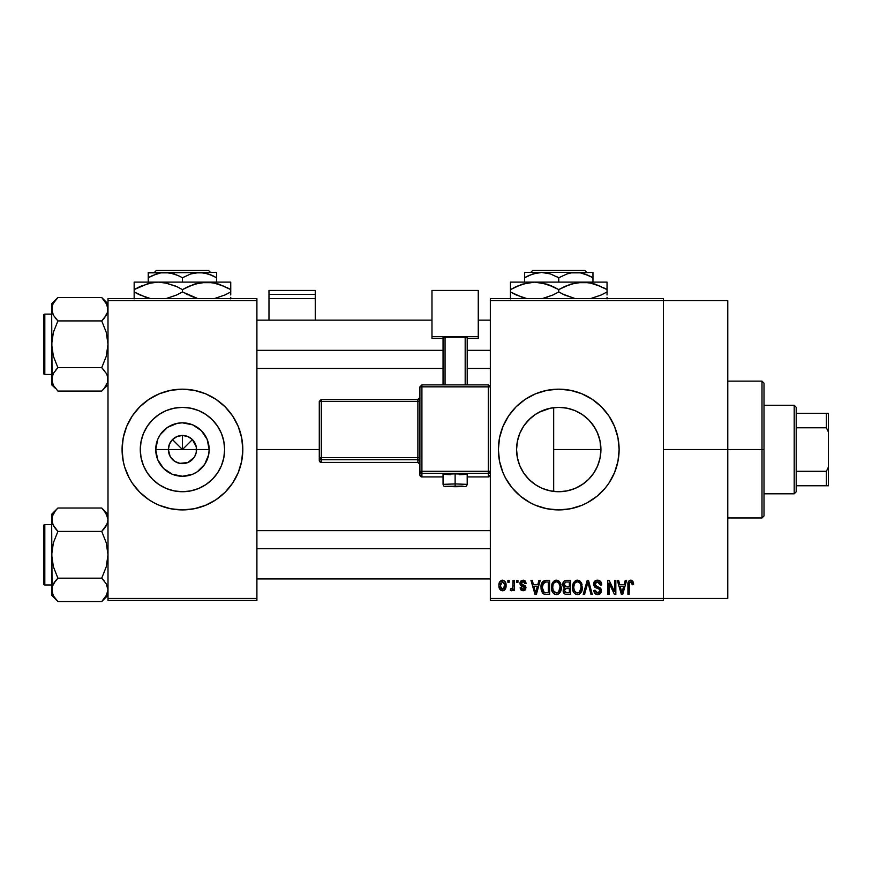 <?xml version="1.0" encoding="UTF-8"?>
<svg xmlns="http://www.w3.org/2000/svg" width="872" height="872" viewBox="0 0 872 872"><rect width="100%" height="100%" fill="white"/><g stroke="black" fill="none" stroke-linecap="round" stroke-linejoin="round"><path stroke-width="1.31" d="M170.116 456.35L168.361 449.538A14.083 14.083 0 0 0 182.444 463.632A14.083 14.083 0 0 0 196.538 449.538L209.171 449.538A26.727 26.727 0 0 1 182.444 476.265A26.727 26.727 0 0 1 155.728 449.538L196.538 449.538A14.083 14.083 0 0 1 182.444 463.632A14.083 14.083 0 0 1 168.361 449.538L169.44 444.153L172.493 439.586L177.06 436.534L182.444 435.455L182.444 449.538L192.407 439.586L196.265 446.791L196.265 452.296L194.783 456.35M175.773 461.953L180.46 463.49M181.289 463.577L187.84 462.552L179.697 463.359L174.618 461.255L170.738 457.364L172.493 459.5M173.495 460.416L174.618 461.255M224.627 449.538A42.183 42.183 0 0 1 182.444 491.721A42.183 42.183 0 0 1 140.272 449.538L141.079 441.319L143.477 433.406L147.379 426.114L152.622 419.715L159.02 414.473L166.312 410.57L174.226 408.172L182.444 407.366L190.674 408.172L198.587 410.57L205.879 414.473L212.278 419.715L217.52 426.114L221.412 433.406L223.821 441.319L224.627 449.538L223.821 457.767L221.412 465.681L217.52 472.973L212.278 479.371L205.879 484.614L198.587 488.505L190.674 490.914L182.444 491.721L174.226 490.914L166.312 488.505L159.02 484.614L152.622 479.371L147.379 472.973L143.477 465.681L141.079 457.767L140.272 449.538A42.183 42.183 0 0 1 182.444 407.366A42.183 42.183 0 0 1 224.627 449.538M122.08 449.603A60.364 60.364 0 0 0 123.235 461.31M200.048 507.286A60.364 60.364 0 0 0 241.653 461.332L242.819 449.538A60.364 60.364 0 0 1 182.444 509.913A60.364 60.364 0 0 1 122.08 449.538L123.235 461.321A60.364 60.364 0 0 0 164.852 507.286M165.004 507.341A60.364 60.364 0 0 0 170.629 508.747M123.235 461.321L124.674 467.065L129.209 477.998L132.25 483.077L139.76 492.233L148.905 499.743L153.995 502.784L159.347 505.313L170.672 508.758A60.364 60.364 0 0 0 194.184 508.758M194.271 508.747A60.364 60.364 0 0 0 199.895 507.341M241.664 461.31A60.364 60.364 0 0 0 242.819 449.603M597.451 466.324L599.98 458.443L600.928 449.538A42.183 42.183 0 0 1 558.756 491.721A42.183 42.183 0 0 1 516.573 449.538L517.369 457.713M589.897 477.987L594.17 472.45M581.624 484.985L575.64 488.189L583.303 483.84L588.371 479.567M564.794 491.285L566.92 490.925M567.062 490.892L569.296 490.38M540.945 487.775L535.321 484.614L528.923 479.371L523.68 472.973L519.788 465.681L517.379 457.767L516.573 449.538L517.347 441.515M542.711 488.549L544.237 489.148M524.868 474.662L529.86 480.276L535.364 484.647M517.336 457.538L519.723 465.528M519.865 465.866L520.748 467.839M498.381 449.571A60.364 60.364 0 0 0 541.163 507.297M541.294 507.33A60.364 60.364 0 0 0 570.495 508.758L581.853 505.313L587.205 502.784L597.048 496.212L605.419 487.84L608.95 483.077L614.52 472.646A60.364 60.364 0 0 0 616.504 467.109M570.561 508.747A60.364 60.364 0 0 0 576.207 507.33M576.348 507.286A60.364 60.364 0 0 0 614.52 472.668M616.537 467.032A60.364 60.364 0 0 0 617.954 461.364L619.12 449.538A60.364 60.364 0 0 1 558.756 509.913A60.364 60.364 0 0 1 498.381 449.538L499.536 461.321L502.981 472.646L505.509 477.998L512.082 487.84L520.453 496.212L530.296 502.784L535.648 505.313L546.973 508.758L558.756 509.913L570.528 508.758M617.965 461.277A60.364 60.364 0 0 0 619.12 449.538L617.965 437.766L614.52 426.441L608.95 415.998L601.44 406.853L592.295 399.343L581.853 393.773L570.528 390.329L558.756 389.174L546.973 390.329L535.648 393.773L525.217 399.343L516.061 406.853L508.55 415.998L502.981 426.441L499.536 437.766L498.381 449.538A60.364 60.364 0 0 1 558.756 389.174A60.364 60.364 0 0 1 619.12 449.538A60.364 60.364 0 0 0 617.965 437.809M663.396 449.538L727.782 449.538L727.782 300.633L727.782 449.538L663.396 449.538M256.902 449.538L319.283 449.538L256.902 449.538M194.162 457.364L187.84 462.552M196.538 449.538L182.444 449.538L172.493 439.586L182.444 449.538L182.444 435.455L187.84 436.534L192.407 439.586L182.444 449.538L168.361 449.538A14.083 14.083 0 0 1 182.444 435.455A14.083 14.083 0 0 1 196.538 449.538A14.083 14.083 0 0 0 182.444 435.455A14.083 14.083 0 0 0 168.361 449.538L155.728 449.538L157.756 439.314L160.23 434.692L167.598 427.324L177.234 423.334L182.444 422.822L192.679 424.849L201.345 430.648L207.144 439.314L209.171 449.538L208.659 454.759L204.669 464.395L197.301 471.763L192.679 474.237L182.444 476.265L172.22 474.237L163.555 468.438L157.756 459.773L155.728 449.538A26.727 26.727 0 0 1 182.444 422.822A26.727 26.727 0 0 1 209.171 449.538L196.538 449.538M517.281 457.255L516.573 449.538L517.379 441.319L519.788 433.406L523.68 426.114L528.923 419.715L535.321 414.473L542.613 410.57L550.526 408.172L558.756 407.366L566.974 408.172L574.888 410.57L582.18 414.473L588.578 419.715L593.821 426.114L597.723 433.406L600.121 441.319L600.863 451.86M519.592 465.223L517.685 459.163M528.072 478.488L525.227 475.142M523.211 472.264L522.753 471.512M534.013 483.709L530.721 481.061M539.06 486.849L537.119 485.748M600.884 447.543L600.928 449.538L553.676 449.538L553.676 491.416L551.867 491.154M548.706 490.511L546.145 489.792M562.691 491.536L560.751 491.677M556.162 491.645L553.698 491.416M574.354 488.723L571.454 489.759M588.11 479.818L582.54 484.363M589.886 477.998L588.971 478.968M593.505 473.442L592.709 474.553M597.178 466.934L595.14 470.869M600.056 458.105L599.238 461.364M490.337 298.616L663.396 298.616L490.337 298.616L490.337 300.633L663.396 300.633L663.396 598.454L490.337 598.454L490.337 298.616M663.396 300.633L490.337 300.633L490.337 600.47L490.337 598.454L663.396 598.454L663.396 600.47L490.337 600.47L663.396 600.47L663.396 298.616L663.396 300.633L727.782 300.633M507.896 580.338L507.896 582.354L509.172 582.354L509.172 580.338L507.896 580.338L509.172 580.338L507.896 580.338L507.896 582.354L509.172 582.354L509.172 580.338L509.172 582.354L507.896 582.354L507.896 580.338M516.671 580.338L516.671 582.354L517.957 582.354L517.957 580.338L516.671 580.338L517.957 580.338L516.671 580.338L516.671 582.354L517.957 582.354L517.957 580.338L517.957 582.354L516.671 582.354L516.671 580.338M538.929 580.338L537.828 584.545L533.392 584.545L532.28 580.338L530.939 580.338L535.027 594.432L536.378 594.432L540.269 580.338L538.929 580.338L540.269 580.338L538.929 580.338L537.828 584.545L533.392 584.545L532.28 580.338L530.939 580.338L535.027 594.432L536.378 594.432L540.269 580.338L536.378 594.432L535.027 594.432L530.939 580.338L532.28 580.338M560.053 582.365L556.369 580.163L552.706 582.311L551.431 587.368C551.213 591.281 552.859 593.69 556.369 594.617C559.944 593.668 561.59 591.194 561.317 587.205L559.366 581.482L557.481 580.305L555.268 580.305L552.096 583.488L551.66 589.799L552.848 592.677L554.592 594.203L556.979 594.573L559.181 593.494L561.263 588.447L560.26 582.736M581.09 582.365L577.406 580.163L573.743 582.311L572.468 587.368C572.25 591.281 573.896 593.69 577.406 594.617C580.981 593.668 582.627 591.194 582.354 587.205L580.403 581.482L578.518 580.305L576.305 580.305L573.133 583.488L572.697 589.799L573.885 592.677L575.64 594.203L578.027 594.573L580.218 593.494L582.3 588.447L581.297 582.736M597.494 580.163L594.595 581.297L593.505 584.24L594.606 587.03L599.892 589.592L599.773 591.957L598.159 592.938L596.132 592.502L595.151 590.224L593.876 590.409L594.878 593.385L597.734 594.617L600.852 592.906L601.157 589.363L599.914 587.706L595.38 585.766L594.966 583.237L595.936 582.136L598.007 581.864L599.631 582.769L600.459 585.101L601.745 584.916L600.666 581.569L597.494 580.163C594.977 580.338 593.647 581.7 593.505 584.24L595.456 587.597L599.696 589.265L600.1 590.704L597.691 592.971L595.151 590.224L593.876 590.409C593.963 592.971 595.238 594.366 597.734 594.617C600.067 594.421 601.288 593.134 601.375 590.758L594.791 584.218L597.385 581.809L600.459 585.101L601.745 584.916C601.68 582.049 600.274 580.458 597.494 580.163M625.279 580.338L624.167 584.545L619.741 584.545L618.63 580.338L617.289 580.338L621.376 594.432L622.728 594.432L626.619 580.338L625.279 580.338L626.619 580.338L625.279 580.338L624.167 584.545L619.741 584.545L618.63 580.338L617.289 580.338L621.376 594.432L622.728 594.432L626.619 580.338L622.728 594.432L621.376 594.432L617.289 580.338L618.63 580.338M614.52 472.646L617.965 461.321M632.81 581.155L630.412 580.185L628.352 581.788L627.905 594.432L629.181 594.432L629.442 582.649L631.197 581.886L632.287 584.731L633.573 584.545L632.93 581.341L630.805 580.163C628.548 580.73 627.589 582.3 627.905 584.872L627.905 594.432L629.181 594.432L629.366 582.867L630.739 581.809L632.287 584.731L633.573 584.545L632.81 581.155M614.542 580.338L614.542 591.619L609.157 580.338L607.773 580.338L607.773 594.432L609.059 594.432L609.059 583.139L614.466 594.432L615.828 594.432L615.828 580.338L614.542 580.338L615.828 580.338L614.542 580.338L614.542 591.619L609.157 580.338L607.773 580.338L607.773 594.432L609.059 594.432L609.059 583.139L614.466 594.432L615.828 594.432L615.828 580.338L615.828 594.432L614.466 594.432M587.368 584.207L584.545 594.432L583.204 594.432L587.227 580.338L583.204 594.432L584.545 594.432L587.924 581.995L590.943 594.432L592.273 594.432L588.48 580.338L587.227 580.338L588.48 580.338L587.227 580.338L583.204 594.432L584.545 594.432L587.924 581.995L590.943 594.432L592.273 594.432L588.48 580.338L592.273 594.432L590.943 594.432L588.437 584.207M566.669 580.338L564.337 580.894L562.996 582.878L563.149 586.475L564.522 587.935L563.323 589.636L563.377 592.273L565.263 594.246L570.637 594.432L570.637 580.338L566.669 580.338C564.097 580.458 562.8 581.831 562.778 584.48L564.522 587.935L563.138 590.889C563.258 593.156 564.424 594.333 566.658 594.432L570.637 594.432L570.637 580.338L570.637 594.432L566.658 594.432M541.981 582.616L545.85 580.338L543.005 581.243L541.436 584.011L541.12 589.407L542.46 593.004L544.488 594.301L549.6 594.432L549.6 580.338L545.85 580.338C542.286 581.079 540.673 583.455 541.011 587.466L543.986 594.17L549.6 594.432L549.6 580.338L549.6 594.432M523.058 580.163L520.769 581.101L519.963 583.466L520.824 585.744L524.628 587.586L524.584 588.622L523.364 589.298L521.892 588.851L521.434 587.663L520.148 587.848L520.987 589.973L523.113 590.769L525.227 589.973L525.958 587.238L525.053 585.69L521.576 584.142L521.369 582.561L523.364 581.657L524.911 583.641L526.187 583.455L525.315 581.112L523.374 580.174M513.019 580.338L512.78 587.75L511.94 588.862L510.643 588.753L510.273 590.224L511.799 590.726L513.019 588.949L513.019 590.584L514.295 590.584L514.295 580.338L513.019 580.338L514.295 580.338L513.019 580.338L512.78 587.75L511.559 588.938L510.643 588.753L510.273 590.224L511.493 590.769L513.019 588.949L513.019 590.584L514.295 590.584L514.295 580.338L514.295 590.584L513.019 590.584M502.501 580.163L499.602 582.027L498.926 585.57L499.896 589.352L502.501 590.769L505.368 588.938L506.065 585.461L505.357 581.995L502.501 580.163C499.874 580.828 498.686 582.638 498.926 585.57C498.74 588.404 499.939 590.137 502.501 590.769C505.095 590.126 506.283 588.349 506.065 585.461C506.272 582.583 505.084 580.817 502.501 580.163M599.217 437.646L600.045 440.97M594.159 426.626L597.44 432.752M588.971 420.119L593.516 425.656M582.551 414.723L588.11 419.258M579.597 412.87L581.613 414.102M560.707 407.409L567.105 408.205L574.376 410.363M551.878 407.933L556.173 407.442M544.204 409.949L548.695 408.587M537.141 413.328L540.978 411.29M532.77 416.315L534.035 415.366M525.238 423.934L528.094 420.566M530.732 418.015L524.9 424.392M520.769 431.193L523.233 426.8M517.663 440.022L519.603 433.853M107.997 600.47L256.902 600.47L256.902 598.454L107.997 598.454L107.997 300.633L256.902 300.633L256.902 598.454L256.902 298.616L107.997 298.616L256.902 298.616L256.902 300.633L107.997 300.633L107.997 298.616L107.997 598.454L256.902 598.454L256.902 600.47L107.997 600.47L107.997 598.454L107.997 600.47M170.672 508.758L182.444 509.913L194.227 508.758L205.552 505.313L215.984 499.743L225.14 492.233L232.65 483.077L238.22 472.646L241.664 461.321M242.525 455.457L242.819 449.538L241.664 437.766L238.22 426.441L232.65 415.998L225.14 406.853L215.984 399.343L205.552 393.773L194.227 390.329L182.444 389.174L170.672 390.329L159.347 393.773L148.905 399.343L139.76 406.853L132.25 415.998L126.68 426.441L123.235 437.766L122.08 449.538A60.364 60.364 0 0 1 182.444 389.174A60.364 60.364 0 0 1 242.819 449.538L242.525 443.63M727.782 598.454L727.782 449.538L727.782 598.454L663.396 598.454M617.954 437.722A60.364 60.364 0 0 0 616.537 432.054M616.504 431.978A60.364 60.364 0 0 0 614.531 426.463M614.52 426.419A60.364 60.364 0 0 0 576.348 391.79M576.207 391.757A60.364 60.364 0 0 0 570.561 390.34M570.495 390.329A60.364 60.364 0 0 0 541.294 391.757M541.163 391.79A60.364 60.364 0 0 0 498.381 449.538M505.509 421.089L502.817 426.833M500.986 467.065L501.28 468.013M502.981 472.646L505.509 477.998M517.292 441.777L516.573 449.538A42.183 42.183 0 0 1 558.756 407.366A42.183 42.183 0 0 1 600.928 449.538L600.121 457.767L597.723 465.681L593.821 472.973L588.578 479.371L582.18 484.614L574.888 488.505L566.974 490.914L558.756 491.721L550.526 490.914L542.613 488.505M522.775 427.52L519.854 433.242M519.712 433.558L519.396 434.365M532.759 416.326L535.364 414.44M550.396 408.205L539.103 412.216M553.676 407.671L553.676 449.538L553.676 407.671L550.668 408.151M588.371 419.508L583.324 415.257M595.129 428.196L589.908 421.111M553.676 491.416L553.676 449.538L600.928 449.538L599.969 440.611L597.167 432.141M242.819 449.483A60.364 60.364 0 0 0 241.664 437.777M241.653 437.755A60.364 60.364 0 0 0 200.048 391.8M199.895 391.746A60.364 60.364 0 0 0 194.271 390.34M194.184 390.329A60.364 60.364 0 0 0 170.716 390.329M170.629 390.34A60.364 60.364 0 0 0 165.004 391.746M164.852 391.8A60.364 60.364 0 0 0 123.246 437.755M123.235 437.777A60.364 60.364 0 0 0 122.08 449.483M240.214 432.022L238.22 426.441M122.374 443.63L122.374 455.457M124.674 467.065L126.68 472.646M205.879 414.473L198.587 410.57M147.379 426.114L143.477 433.406M159.02 484.614L166.312 488.505M217.52 472.973L221.412 465.681M170.738 441.712L170.116 442.736M172.493 439.586L171.555 440.622M175.643 437.21L174.618 437.831M190.27 437.831L189.257 437.21M192.407 439.586L191.371 438.649M194.783 442.736L194.162 441.712M633.475 583.096L633.541 583.662M633.573 584.545L632.265 584.273M632.189 583.488L631.873 582.485M630.739 581.809L629.235 583.553M629.551 582.463L629.181 584.752M629.181 594.432L627.905 594.432L627.905 584.872M628.123 582.529L628.352 581.777M628.745 581.112L630.412 580.185M631.938 580.392L631.383 580.218M621.769 592.132L620.177 586.202L623.742 586.202L621.954 592.96L620.177 586.202L623.742 586.202L621.867 592.546M621.235 590.072L621.714 591.881M609.059 594.432L607.773 594.432L607.773 580.338L609.157 580.338M598.388 580.24L599.249 580.49M600.557 581.439L601.037 582.104M601.484 583.15L601.658 583.902M601.745 584.916L600.459 585.101L600.241 583.859M596.143 582.027L594.791 584.218L595.042 585.319M600.863 588.72L601.157 589.363M601.179 589.428L601.32 590.05M601.32 591.499L601.157 592.219M600.852 592.906L600.416 593.505M596.165 594.322L595.467 593.941M594.126 591.99L593.941 591.205M593.897 590.802L595.216 590.747M597.189 592.927L598.159 592.938M598.693 592.818L599.424 592.393M599.773 591.957L600.056 591.172L599.773 591.957M600.078 591.031L600.012 589.952M598.65 588.633L597.669 588.327M594.966 587.314L593.614 585.265M593.538 584.752L593.527 583.837M594.115 581.94L595.184 580.785M595.216 580.774L595.827 580.447M595.914 580.414L596.688 580.218M581.624 583.39L582.049 584.643M582.354 587.205L582.333 587.826M582.3 588.437L582.158 589.625M581.907 590.682L581.678 591.336M579.738 593.887L579.095 594.257M578.627 594.432L578.027 594.573M575.629 594.203L574.692 593.581M572.697 589.799L572.588 589.199M572.468 587.368L572.49 587.979M572.49 586.714L572.741 584.774M575.28 580.741L576.839 580.196M579.052 580.49L577.406 580.163M579.542 580.752L580.392 581.471M576.599 592.851L574.299 590.595L573.754 587.412C573.514 584.404 574.735 582.54 577.417 581.809C580.022 582.496 581.243 584.284 581.068 587.172L579.564 592.088L581.068 587.172C581.362 590.279 580.131 592.208 577.395 592.971L575.487 592.262L574.299 590.595L574.79 591.521M576.065 582.125L577.188 581.82M579.782 582.943L577.417 581.809L579.193 582.398M579.193 592.393L577.635 592.96M574.779 591.51L576.37 592.775M573.754 587.412L573.874 589.036L573.754 587.412M574.179 584.447L573.765 586.943L574.463 583.782M581.068 587.172L581.035 586.278L581.068 587.172M564.086 593.483L563.672 592.916M563.367 592.273L563.192 591.587M564.522 587.935L562.789 584.066M564.304 587.815L563.704 587.336M562.822 583.651L562.985 582.888M563.05 582.692L563.29 582.115M563.737 581.439L564.337 580.894M562.854 585.494L563.149 586.475M566.833 586.932L569.362 586.932L569.362 581.995L566.647 581.995L569.362 581.995L569.362 586.932L566.833 586.932L564.053 584.469L565.318 582.169L564.097 585.003L565.318 582.169L566.647 581.995L565.645 582.071M566.615 592.775L564.424 590.66L565.612 588.709L566.953 588.578L569.362 588.578L569.362 592.786L566.56 592.775M564.424 590.66L564.489 589.984M564.98 592.273L565.59 592.644M565.634 592.655L564.816 592.088M565.612 588.709L566.953 588.578L565.612 588.709M564.849 589.21L564.435 590.344M564.805 586.409L565.764 586.845L564.097 585.003M566.953 588.578L569.362 588.578L569.362 592.786L567.127 592.786M560.587 583.39L561.012 584.643M561.317 587.205L561.296 587.826M561.263 588.469L561.121 589.625M560.87 590.682L560.642 591.336M558.701 593.887L558.047 594.257M557.59 594.432L556.979 594.573M554.592 594.203L553.655 593.581M551.66 589.799L551.551 589.199M551.431 587.368L551.442 587.979M551.453 586.714L551.703 584.774M554.243 580.741L555.802 580.196M558.015 580.49L556.369 580.163M558.505 580.752L559.355 581.471M552.041 591.14L552.477 592.088L552.041 591.14M553.742 591.51L556.358 592.971L553.262 590.595L552.717 587.412C552.477 584.404 553.698 582.54 556.38 581.809C558.985 582.496 560.206 584.284 560.031 587.172L558.527 592.088L560.031 587.172C560.325 590.279 559.094 592.208 556.358 592.971L554.45 592.262L553.262 590.595L553.753 591.521M555.028 582.125L556.151 581.82M559.628 584.458L558.429 582.616L556.609 581.82L558.156 582.398M557.306 592.829L556.598 592.96M552.717 587.412L553.077 584.643L552.717 587.412M553.142 584.447L553.426 583.782M560.031 587.172L559.998 586.278L560.031 587.172M546.014 594.432L543.986 594.17M544.891 594.366L544.237 594.246M543.136 593.69L541.327 590.497M541.12 589.407L541.011 587.946M541.043 586.355L541.436 584.011M541.632 583.423L541.915 582.747M542.624 590.289L542.373 589.08M543.605 582.725L542.286 587.488L542.798 584.044L546.025 581.995L548.325 581.995L548.325 592.786L544.226 592.502L542.286 587.488L542.624 584.622M542.798 584.044L543.834 582.529M545.273 582.027L548.325 581.995L548.325 592.786L544.455 592.589L543.202 591.554L544.226 592.502M545.589 592.775L544.935 592.709M542.308 586.605L542.351 588.894M543.267 583.117L544.128 582.343M535.081 590.791L533.827 586.202L537.392 586.202L535.604 592.96L533.827 586.202L537.392 586.202L535.604 592.96L535.179 591.151M535.866 591.619L535.724 592.284M526.187 583.455L523.069 580.163L519.963 583.466L524.726 588.055L523.069 589.308L521.434 587.663L520.148 587.848L523.113 590.769L526.001 587.848L521.249 583.215L522.971 581.624L524.737 582.867M524.65 580.545L525.315 581.112M523.167 581.635L522.012 581.831M521.369 582.561L521.718 584.251M521.249 583.215L522.84 584.709M524.813 585.526L525.947 587.238M525.816 589.003L525.227 589.973M520.987 589.963L520.213 588.229M520.148 587.848L521.478 587.979M521.434 587.663L523.658 589.254M524.693 588.349L524.312 587.205L522.851 586.627M524.715 588.208L524.41 587.292M520.715 585.646L520.126 584.632M520.006 582.845L520.148 582.224M513.019 588.949L512.649 589.821M510.273 590.224L511.493 590.769L510.273 590.224L510.643 588.753L512.583 588.262L513.019 585.657L511.918 588.873M510.643 588.753L511.559 588.938L510.643 588.753M505.716 582.834L505.923 583.695M506.054 585.014L506.054 585.908M505.302 589.058L504.866 589.668M504.855 589.679L504.19 590.268M503.613 590.573L502.959 590.736M501.171 590.475L500.168 589.701M500.822 590.268L499.896 589.352M499.656 588.982L499.351 588.317M499.035 587.074L498.969 586.475M501.073 580.501L502.032 580.196M501.858 581.733L502.468 581.624L501.858 581.733M504.779 585.472L502.686 589.298L500.234 586.093L502.468 581.624L504.768 584.85L504.071 588.426L504.779 585.472M500.299 586.714L500.234 586.093M501.378 588.894L500.855 588.327M500.419 583.63L500.615 583.052M500.234 584.85L500.288 584.24M504.692 584.164L504.463 583.259M504.365 583.019L504.768 584.85M622.543 590.3L622.368 590.954M580.316 583.684L581.035 586.278M558.745 582.943L559.998 586.278M536.193 590.3L536.018 590.954M500.626 587.913L500.419 587.325M761.997 449.538L761.997 517.957L761.997 449.538L727.782 449.538L761.997 449.538L761.997 381.129L761.997 449.538L764.003 449.538L761.997 449.538M764.003 515.952L764.003 449.538L764.003 515.952L761.997 517.957L727.782 517.957M764.003 383.135L764.003 449.538L764.003 383.135L761.997 381.129L727.782 381.129M102.286 298.093L101.73 297.537L57.912 297.537L51.644 303.794L57.912 297.537L101.73 297.537L106.231 303.183L107.997 309.222L107.539 312.252L106.253 315.228L101.73 320.918L57.912 320.918L101.73 320.918L104.248 318.127L101.73 320.918L106.242 332.276L107.997 344.298L106.242 356.343L101.73 367.679L106.231 373.336L107.529 376.301L107.539 382.394L104.259 388.269L106.242 385.391M57.356 390.503L57.912 391.07L101.73 391.07L107.997 384.803L101.73 391.07L104.248 388.28L101.73 391.07L57.912 391.07L53.41 385.413L51.644 379.375L52.102 376.344L53.388 373.369L57.912 367.679L53.399 356.321L51.644 344.298L53.399 332.254L57.912 320.918L53.41 315.261L51.644 309.222L52.102 312.274L52.102 306.203L53.388 303.216L57.912 297.537L53.399 303.194M52.734 304.502L53.388 303.216M44.81 374.48A1.21 1.21 0 0 1 43.6 373.281L43.6 315.326A1.21 1.21 0 0 1 44.81 314.116L51.644 314.116L44.81 314.116L44.81 374.48L51.644 374.48L44.81 374.48L44.81 314.116A1.21 1.21 0 0 0 43.6 315.326L43.6 373.281A1.21 1.21 0 0 0 44.81 374.48M107.997 309.397L107.529 306.148L107.539 312.252L104.259 318.127L106.242 315.25M52.68 304.622L51.644 309.222L52.102 382.394M107.529 312.296L106.907 313.964M101.73 320.918L104.259 318.127L101.73 320.918L106.242 332.276L107.997 344.298L106.242 356.343L101.73 367.679L57.912 367.679L101.73 367.679L106.231 373.336L107.539 376.323L107.539 382.394L104.259 388.269L106.253 385.38M57.912 367.679L53.399 373.358L57.912 367.679L53.399 356.321L51.644 344.298L51.644 379.375L53.399 373.347L57.912 367.679L55.394 370.469M52.113 376.301L52.745 374.644M101.73 391.07L104.248 388.28L101.73 391.07M51.644 303.794L51.644 344.298L53.399 332.254L57.912 320.918L53.41 315.261L52.113 312.296L51.644 303.794M51.655 379.2L51.644 384.803L55.437 388.334M55.394 388.269L53.443 385.468M53.388 385.38L52.68 383.985M55.23 317.931L57.912 320.918M107.997 303.794L101.73 297.537L106.962 304.622M107.997 309.222L107.539 306.17M104.248 318.127L106.231 315.261M104.411 370.665L101.73 367.679M256.902 350.348L443.041 350.348L256.902 350.348M467.196 350.348L490.337 350.348L467.196 350.348M490.337 548.739L256.902 548.739L490.337 548.739M794.196 405.273L796.201 407.289L796.201 413.317L796.201 407.289L794.196 405.273L764.003 405.273L794.196 405.273L794.196 493.814L764.003 493.814L794.196 493.814L794.196 405.273M796.201 491.797L794.196 493.814L796.201 491.797L796.201 485.769L796.201 491.797M796.201 427.781L796.201 471.305L796.201 413.317L796.201 427.781L826.384 427.781L828.4 432L828.4 467.087L826.384 471.305L796.201 471.305L796.201 485.769L796.201 471.305L826.384 471.305L826.384 485.769L828.4 485.769L828.4 467.087L828.4 485.769L826.384 485.769L826.384 471.305L828.4 467.087L828.4 413.317L796.201 413.317L826.384 413.317L826.384 427.781L826.384 413.317L828.4 413.317L828.4 432L826.384 427.781L796.201 427.781M796.201 485.769L826.384 485.769L796.201 485.769M43.6 315.882L43.6 318.138M43.6 370.458L43.6 372.715M106.962 374.764L107.529 376.301M52.68 313.833L52.113 312.296M106.907 594.595L101.73 601.549L106.242 595.881L101.73 601.549L57.912 601.549L53.41 595.903L51.644 589.864L52.102 586.834L53.388 583.859L57.912 578.169L53.399 566.811L51.644 554.788L53.399 542.744L57.912 531.408L53.41 525.751L51.644 519.712L52.102 522.742L52.102 516.66L55.394 510.807L52.745 514.981M102.286 508.583L101.73 508.016L57.912 508.016L51.644 514.284L57.912 508.016L101.73 508.016L104.248 510.807L107.529 516.638L107.997 519.712L107.539 516.682L107.997 519.712L106.962 524.323L101.73 531.408L57.912 531.408L101.73 531.408L104.248 528.617L101.73 531.408L106.242 542.765L107.997 554.788L106.242 566.833L101.73 578.169L106.231 583.815L107.997 589.864L106.253 595.87L101.73 601.549L107.997 595.282L101.73 601.549L57.912 601.549L53.41 595.903L51.644 589.864L52.113 592.938M57.912 508.016L55.394 510.807L57.912 508.016M44.81 584.97A1.21 1.21 0 0 1 43.6 583.76L43.6 525.805A1.21 1.21 0 0 1 44.81 524.606L51.644 524.606L44.81 524.606L44.81 584.97L51.644 584.97L44.81 584.97L44.81 524.606A1.21 1.21 0 0 0 43.6 525.805L43.6 583.76A1.21 1.21 0 0 0 44.81 584.97M52.68 515.101L51.644 519.712L52.102 592.916M52.669 524.279L51.644 519.712L51.644 589.864L52.102 586.834L55.394 580.959L53.399 583.837M104.411 581.155L101.73 578.169L57.912 578.169L101.73 578.169L106.242 566.833L107.997 554.788L106.242 542.765L101.73 531.408L106.242 525.74L104.248 528.617L107.539 522.764L107.997 519.712L106.242 513.695M101.73 578.169L106.231 583.815L107.997 589.864L107.539 586.812L107.997 589.864L106.962 594.464M107.529 586.791L106.875 585.068M57.912 578.169L55.394 580.959L57.912 578.169L55.394 580.959L57.912 578.169L53.399 566.811L51.644 554.788L53.399 542.744L57.912 531.408L52.767 524.508M52.113 586.791L52.745 585.123M51.644 514.284L51.644 519.712L51.644 514.284M57.356 600.982L51.644 595.282L51.655 589.69M55.23 528.421L57.912 531.408M55.394 580.959L53.41 583.815M107.997 514.284L101.73 508.016L106.199 513.608M106.853 514.883L106.253 513.706L106.853 514.883M106.907 524.443L107.529 522.786M43.6 526.361L43.6 528.628M43.6 580.948L43.6 583.204M101.73 531.408L104.248 528.617M52.68 524.323L52.113 522.786M106.962 515.101L107.529 516.638M315.261 320.155L315.261 290.441L315.261 294.42L268.979 294.42L268.979 290.441L315.261 290.441L268.979 290.441L268.979 320.155L268.979 298.584L315.261 298.584L315.261 320.155M268.979 298.584L315.261 298.584L315.261 294.42L268.979 294.42L268.979 298.584M459.74 474.695L467.196 474.292L455.119 473.867L455.119 486.718L464.416 486.5L462.236 486.107L445.058 486.358L455.119 486.718L455.119 483.927L443.041 484.352L455.119 483.927L455.119 473.867L443.041 474.292L450.497 474.695M490.337 474.913L488.32 476.93L488.32 471.294L490.337 471.36L488.32 471.294L488.32 384.89L490.337 386.896L488.32 384.89L421.917 384.89L421.917 386.83L490.337 386.896L488.32 386.83L488.32 384.89L421.917 384.89L419.901 386.896L421.917 386.83L421.917 384.89L419.901 386.896L419.901 471.36L421.917 471.294L421.917 473.376L488.32 473.376A2.017 2.017 0 0 0 490.337 471.36A2.017 2.017 180 0 1 488.32 473.376L488.32 471.294L421.917 471.294L419.901 471.36L421.917 473.376A2.017 2.017 180 0 1 419.901 471.36L419.901 474.913L421.917 476.93L443.041 476.93L421.917 476.93L421.917 386.83L488.32 386.83L488.32 471.294L421.917 471.294L421.917 386.83L419.901 386.896L419.901 474.913A2.017 2.017 0 0 0 421.917 476.93L421.917 473.376L488.32 473.376L488.32 476.93L467.196 476.93L488.32 476.93A2.017 2.017 -0 0 0 490.337 474.913L488.32 476.93L467.196 476.93M478.259 336.69L478.259 338.401L467.196 338.401L478.259 338.401L478.259 290.441L431.978 290.441L431.978 336.69L478.259 336.69L431.978 336.69L431.978 338.401L431.978 290.441L478.259 290.441L478.259 336.69M443.041 338.401L431.978 338.401L443.041 338.401M467.196 337.192L443.041 337.192L443.041 384.89L443.041 337.192L465.179 337.115L465.179 384.89L465.179 337.115L467.196 337.192L467.196 384.89L467.196 337.192M445.058 384.89L445.058 337.115L445.058 384.89M455.119 473.867L443.041 474.292L443.041 484.352C444.371 487.797 443.303 485.987 455.119 486.718L464.275 486.522C465.757 486.87 466.727 486.151 467.196 484.352L455.119 483.927L467.196 484.352L467.196 474.292L455.119 473.867M321.299 401.327L417.884 401.327L417.884 457.637L321.299 457.637L321.299 401.327L319.283 401.403L319.283 457.713L319.283 401.403L321.299 401.327L321.299 399.387L319.283 401.403L321.299 399.387L321.299 401.327L417.884 401.327L417.884 399.387L321.299 399.387L417.884 399.387A2.017 2.017 -0 0 0 419.901 397.381L417.884 399.387L417.884 401.327L419.901 401.262L417.884 401.327L417.884 457.637L321.299 457.637L321.299 401.327M419.901 464.438L417.884 462.422L321.299 462.422L321.299 459.718L417.884 459.718L417.884 462.422L321.299 462.422L319.283 460.416L319.283 457.713L319.283 460.416A2.017 2.017 0 0 0 321.299 462.422L321.299 459.718A2.017 2.017 180 0 1 319.283 457.713L321.299 457.637L319.283 457.713L321.299 459.718L321.299 457.637L321.299 459.718L417.884 459.718A2.017 2.017 180 0 1 419.901 461.735A2.017 2.017 -0 0 0 417.884 459.718L417.884 457.637L419.901 457.571L417.884 457.637L417.884 462.422A2.017 2.017 180 0 1 419.901 464.438A2.017 2.017 -0 0 0 417.884 462.422L321.299 462.422L319.283 460.416M443.041 476.93L421.917 476.93A2.017 2.017 180 0 1 419.901 474.913M532.672 270.451L584.829 270.451L532.672 270.451L530.656 272.456L532.672 270.451M586.856 272.456L584.829 270.451L586.856 272.456M528.944 275.465L537.152 272.849L541.643 272.456L550.428 273.928L558.756 277.754L567.018 273.95L571.356 272.849L580.283 272.838L584.643 273.928L592.96 277.754L586.921 274.767L592.96 277.754L592.96 282.114L592.96 272.849M558.756 277.754L567.018 273.95L571.356 272.849L592.96 272.456L541.643 272.456L550.428 273.928L558.756 277.754L558.756 282.114L558.756 277.754L556.434 276.489M524.541 272.849L524.541 282.114L524.541 277.754L532.803 273.95L541.643 272.456L524.541 272.456L575.858 272.456L580.283 272.838L588.873 275.617M516.671 286.365L528.258 282.67L534.601 282.114L510.458 282.114L510.458 284.207L510.458 282.114L607.043 282.114L607.043 284.207L607.043 282.67M600.83 295.172L590.562 298.616L601.298 294.965L607.043 291.957L601.298 294.965L607.043 291.957L607.043 289.591L595.336 284.207L607.043 289.591L607.043 294.965L607.043 291.957M564.969 286.365L576.556 282.67L582.899 282.114L592.644 283.411L589.199 282.659M582.899 282.114L534.601 282.114L540.847 282.659L552.99 286.583L547.038 284.207L558.756 289.591L558.756 291.957L558.756 289.591L553.001 286.583L558.756 289.591L570.419 284.218L582.899 282.114L576.599 282.659L589.145 282.659L595.303 284.196L607.043 289.591L607.043 282.114L582.899 282.114L589.145 282.659L601.277 286.583M562.527 294.006L575.226 298.616L564.511 294.965L558.756 291.957L565.786 295.543M544.161 298.18L547.049 297.33M552.532 295.172L542.275 298.616L553.001 294.965L558.756 291.957L552.597 295.15M544.368 283.422L540.902 282.659M510.458 282.659L510.458 289.591L522.121 284.218L534.601 282.114L528.301 282.659L534.601 282.114L547.006 284.196M516.224 294.965L526.939 298.616L516.224 294.965L510.458 291.957L510.458 289.591L510.458 291.957L522.165 297.33L510.458 291.957L510.458 298.878M607.043 298.878L607.043 297.341M607.043 286.583L607.043 289.591L603.195 287.509M558.756 289.591L564.903 286.398M510.458 289.591L516.202 286.583L510.458 289.591L510.458 284.207M510.458 287.64L510.458 286.583M544.379 283.422L534.601 282.114M547.082 284.218L551.703 286.005M553.001 286.583L554.974 287.542M564.511 294.965L558.756 291.957M510.458 294.954L510.458 291.957L514.306 294.038M544.553 298.082L547.006 297.352M607.043 293.897L607.043 294.954M592.96 275.628L592.96 277.754L590.235 276.271M524.541 273.939L524.541 277.754L528.617 275.617M524.541 276.37L524.541 275.628M526.307 276.773L524.541 277.754M156.371 270.451L208.528 270.451L156.371 270.451L154.344 272.456L156.371 270.451M210.544 272.456L208.528 270.451L210.544 272.456M213.934 276.271L210.621 274.767L216.659 277.754L216.659 282.114L216.659 272.456L216.659 273.939L216.659 272.456L199.557 272.456L208.343 273.928L216.659 277.754L216.659 275.617M152.644 275.465L160.851 272.849L165.342 272.456L174.128 273.928L180.133 276.489M182.444 277.754L190.717 273.95L199.557 272.456L148.24 272.456L148.24 282.114L148.24 277.754L156.502 273.95L160.851 272.849L169.768 272.838L178.368 275.617L182.444 277.754L182.444 282.114L182.444 277.754L190.717 273.95L195.055 272.849L203.983 272.838L212.572 275.617M148.741 283.367L158.301 282.114L134.157 282.114L134.157 284.207L134.157 282.114L230.742 282.114L230.742 284.207L230.742 282.67M224.976 294.965L214.261 298.616L224.998 294.965L230.742 291.957L224.998 294.965L230.742 291.957L230.742 289.591L219.036 284.207L230.742 289.591L230.742 294.965L230.742 291.957M188.668 286.365L200.255 282.67L206.599 282.114L216.343 283.411L212.899 282.659M206.599 282.114L158.301 282.114L164.546 282.659L176.689 286.583L182.444 289.591L182.444 291.957L182.444 289.591L176.7 286.583L182.444 289.591L194.118 284.218L206.599 282.114L200.298 282.659L212.844 282.659L219.003 284.196L230.742 289.591L230.742 282.114L206.599 282.114L212.844 282.659L224.976 286.583M197.039 283.367L194.151 284.207M196.832 298.126L182.444 291.957L194.162 297.33L182.444 291.957L176.7 294.965L165.974 298.616L176.231 295.172M140.37 286.365L151.957 282.67L158.301 282.114L164.546 282.659L175.403 286.005M158.301 282.114L152.055 282.659L158.301 282.114L168.078 283.422L164.601 282.659M134.157 282.659L134.157 289.591L148.338 283.465M139.923 294.965L150.638 298.616L139.923 294.965L134.157 291.957L134.157 289.591L134.157 291.957L145.864 297.33L134.157 291.957L134.157 298.878M230.742 298.878L230.742 297.341M230.742 286.583L230.742 289.591L226.894 287.509M182.444 289.591L188.603 286.398M134.157 289.591L139.901 286.583L134.157 289.591L134.157 284.207M134.157 287.64L134.157 286.583M176.7 286.583L178.673 287.542M196.625 283.476L194.194 284.196M196.81 298.126L194.194 297.352M182.444 291.957L176.297 295.15M134.157 294.954L134.157 291.957L138.005 294.038M189.486 295.543L194.151 297.33M188.199 294.965L186.227 294.006M230.742 293.897L230.742 294.954M148.24 273.939L148.24 277.754L152.622 275.476M148.24 272.849L216.659 272.456M148.24 276.37L148.24 275.628M150.006 276.773L148.24 277.754M256.902 320.155L431.978 320.155M478.259 320.155L490.337 320.155M256.902 368.442L443.041 368.442M467.196 368.442L490.337 368.442M490.337 578.932L256.902 578.932M490.337 530.634L256.902 530.634"/></g></svg>
